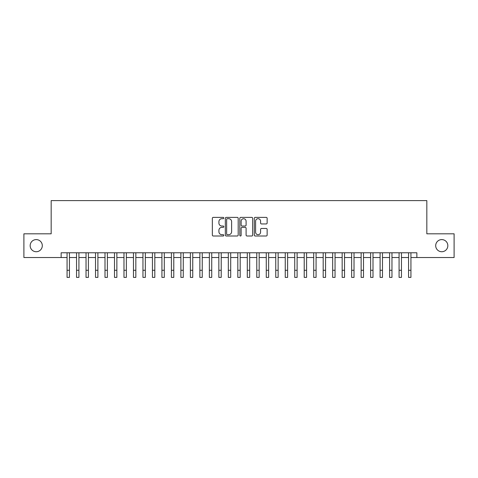 <?xml version="1.0" encoding="UTF-8"?>
<svg xmlns="http://www.w3.org/2000/svg" width="478" height="478" viewBox="0 0 478 478"><rect width="100%" height="100%" fill="white"/><g stroke="black" fill="none" stroke-linecap="round" stroke-linejoin="round"><path stroke-width="0.72" d="M223.824 218.034A0.651 0.651 0 0 0 223.172 217.382L213.278 217.382A0.932 0.932 0 0 0 212.346 218.309L212.346 235.074A0.932 0.932 0 0 0 213.278 236.001L223.172 236.001A0.651 0.651 0 0 0 223.824 235.349A0.651 0.651 0 0 0 223.172 234.698L221.888 234.698A2.982 2.982 0 0 1 218.912 231.722L218.912 230.324A2.982 2.982 0 0 1 221.888 227.343L223.172 227.343A0.651 0.651 0 0 0 223.824 226.691A0.651 0.651 0 0 0 223.172 226.04L221.888 226.04A2.982 2.982 0 0 1 218.912 223.059L218.912 221.661A2.982 2.982 0 0 1 221.888 218.685L223.172 218.685A0.651 0.651 0 0 0 223.824 218.034M435.697 245.662A6.071 6.071 0 0 0 441.768 251.733A6.071 6.071 0 0 0 447.838 245.662A6.071 6.071 0 0 0 441.768 239.592A6.071 6.071 0 0 0 435.697 245.662M30.162 245.662A6.071 6.071 0 0 0 36.232 251.733A6.071 6.071 0 0 0 42.303 245.662A6.071 6.071 0 0 0 36.232 239.592A6.071 6.071 0 0 0 30.162 245.662M266.21 223.943A0.932 0.932 0 0 0 267.142 223.011L267.142 218.309A0.932 0.932 0 0 0 266.21 217.382L255.222 217.382A0.932 0.932 0 0 0 254.296 218.309L254.296 235.074A0.932 0.932 0 0 0 255.222 236.001L266.21 236.001A0.932 0.932 0 0 0 267.142 235.074L267.142 229.392A0.932 0.932 0 0 0 266.21 228.46L261.508 228.46A0.932 0.932 0 0 0 260.582 229.392L260.582 232.206A2.492 2.492 0 0 1 258.09 234.698A2.492 2.492 0 0 1 255.599 232.206L255.599 221.177A2.492 2.492 0 0 1 258.09 218.685A2.492 2.492 0 0 1 260.582 221.177L260.582 223.011A0.932 0.932 0 0 0 261.508 223.943L266.21 223.943M61.136 257.523L23.9 257.523L23.9 233.808L51.17 233.808L51.17 200.605L426.83 200.605L426.83 233.808L454.1 233.808L454.1 257.523L416.864 257.523L416.864 252.778L61.136 252.778L61.136 257.523L67.063 257.523M238.187 218.309A0.932 0.932 0 0 0 237.255 217.382L226.267 217.382A0.932 0.932 0 0 0 225.335 218.309L225.335 235.074A0.932 0.932 0 0 0 226.267 236.001L237.255 236.001A0.932 0.932 0 0 0 238.187 235.074L238.187 218.309M240.745 217.382L251.733 217.382A0.932 0.932 0 0 1 252.665 218.309L252.665 235.074A0.932 0.932 0 0 1 251.733 236.001L247.03 236.001A0.932 0.932 0 0 1 246.098 235.074L246.098 228.275A0.932 0.932 0 0 0 245.166 227.343L242.047 227.343A0.932 0.932 0 0 0 241.121 228.275L241.121 235.349A0.651 0.651 0 0 1 240.464 236.001A0.651 0.651 0 0 1 239.813 235.349L239.813 218.309A0.932 0.932 0 0 1 240.745 217.382M69.435 257.523L76.546 257.523M78.918 257.523L86.034 257.523M88.406 257.523L95.522 257.523M97.894 257.523L105.005 257.523M107.377 257.523L114.493 257.523M116.865 257.523L123.981 257.523M126.353 257.523L133.464 257.523M135.836 257.523L142.952 257.523M145.324 257.523L152.44 257.523M154.812 257.523L161.923 257.523M164.295 257.523L171.411 257.523M173.783 257.523L180.899 257.523M183.271 257.523L190.381 257.523M192.754 257.523L199.87 257.523M202.242 257.523L209.358 257.523M211.73 257.523L218.84 257.523M221.212 257.523L228.329 257.523M230.701 257.523L237.817 257.523M240.183 257.523L247.299 257.523M249.671 257.523L256.788 257.523M259.16 257.523L266.27 257.523M268.642 257.523L275.758 257.523M278.13 257.523L285.247 257.523M287.619 257.523L294.729 257.523M297.101 257.523L304.217 257.523M306.589 257.523L313.705 257.523M316.078 257.523L323.188 257.523M325.56 257.523L332.676 257.523M335.048 257.523L342.164 257.523M344.536 257.523L351.647 257.523M354.019 257.523L361.135 257.523M363.507 257.523L370.623 257.523M372.995 257.523L380.106 257.523M382.478 257.523L389.594 257.523M391.966 257.523L399.082 257.523M401.454 257.523L408.565 257.523M410.937 257.523L416.864 257.523M227.289 218.685A0.651 0.651 0 0 0 226.638 219.336L226.638 234.047A0.651 0.651 0 0 0 227.289 234.698L228.639 234.698A2.982 2.982 0 0 0 231.621 231.722L231.621 221.661A2.982 2.982 0 0 0 228.639 218.685L227.289 218.685M246.098 221.218A2.492 2.492 0 0 0 243.607 218.733A2.492 2.492 0 0 0 241.121 221.218L241.121 225.108A0.932 0.932 0 0 0 242.047 226.04L245.166 226.04A0.932 0.932 0 0 0 246.098 225.108L246.098 221.218M67.063 270.279L69.435 270.279L69.435 277.395L67.063 277.395L67.063 252.778M69.435 270.279L69.435 252.778M76.546 270.279L78.918 270.279L78.918 277.395L76.546 277.395L76.546 252.778M78.918 270.279L78.918 252.778M86.034 270.279L88.406 270.279L88.406 277.395L86.034 277.395L86.034 252.778M88.406 270.279L88.406 252.778M95.522 270.279L97.894 270.279L97.894 277.395L95.522 277.395L95.522 252.778M97.894 270.279L97.894 252.778M105.005 270.279L107.377 270.279L107.377 277.395L105.005 277.395L105.005 252.778M107.377 270.279L107.377 252.778M114.493 270.279L116.865 270.279L116.865 277.395L114.493 277.395L114.493 252.778M116.865 270.279L116.865 252.778M123.981 270.279L126.353 270.279L126.353 277.395L123.981 277.395L123.981 252.778M126.353 270.279L126.353 252.778M133.464 270.279L135.836 270.279L135.836 277.395L133.464 277.395L133.464 252.778M135.836 270.279L135.836 252.778M142.952 270.279L145.324 270.279L145.324 277.395L142.952 277.395L142.952 252.778M145.324 270.279L145.324 252.778M152.44 270.279L154.812 270.279L154.812 277.395L152.44 277.395L152.44 252.778M154.812 270.279L154.812 252.778M161.923 270.279L164.295 270.279L164.295 277.395L161.923 277.395L161.923 252.778M164.295 270.279L164.295 252.778M171.411 270.279L173.783 270.279L173.783 277.395L171.411 277.395L171.411 252.778M173.783 270.279L173.783 252.778M180.899 270.279L183.271 270.279L183.271 277.395L180.899 277.395L180.899 252.778M183.271 270.279L183.271 252.778M190.381 270.279L192.754 270.279L192.754 277.395L190.381 277.395L190.381 252.778M192.754 270.279L192.754 252.778M199.87 270.279L202.242 270.279L202.242 277.395L199.87 277.395L199.87 252.778M202.242 270.279L202.242 252.778M209.358 270.279L211.73 270.279L211.73 277.395L209.358 277.395L209.358 252.778M211.73 270.279L211.73 252.778M218.84 270.279L221.212 270.279L221.212 277.395L218.84 277.395L218.84 252.778M221.212 270.279L221.212 252.778M228.329 270.279L230.701 270.279L230.701 277.395L228.329 277.395L228.329 252.778M230.701 270.279L230.701 252.778M237.817 270.279L240.183 270.279L240.183 277.395L237.817 277.395L237.817 252.778M240.183 270.279L240.183 252.778M247.299 270.279L249.671 270.279L249.671 277.395L247.299 277.395L247.299 252.778M249.671 270.279L249.671 252.778M256.788 270.279L259.16 270.279L259.16 277.395L256.788 277.395L256.788 252.778M259.16 270.279L259.16 252.778M266.27 270.279L268.642 270.279L268.642 277.395L266.27 277.395L266.27 252.778M268.642 270.279L268.642 252.778M275.758 270.279L278.13 270.279L278.13 277.395L275.758 277.395L275.758 252.778M278.13 270.279L278.13 252.778M285.247 270.279L287.619 270.279L287.619 277.395L285.247 277.395L285.247 252.778M287.619 270.279L287.619 252.778M294.729 270.279L297.101 270.279L297.101 277.395L294.729 277.395L294.729 252.778M297.101 270.279L297.101 252.778M304.217 270.279L306.589 270.279L306.589 277.395L304.217 277.395L304.217 252.778M306.589 270.279L306.589 252.778M313.705 270.279L316.078 270.279L316.078 277.395L313.705 277.395L313.705 252.778M316.078 270.279L316.078 252.778M323.188 270.279L325.56 270.279L325.56 277.395L323.188 277.395L323.188 252.778M325.56 270.279L325.56 252.778M332.676 270.279L335.048 270.279L335.048 277.395L332.676 277.395L332.676 252.778M335.048 270.279L335.048 252.778M342.164 270.279L344.536 270.279L344.536 277.395L342.164 277.395L342.164 252.778M344.536 270.279L344.536 252.778M351.647 270.279L354.019 270.279L354.019 277.395L351.647 277.395L351.647 252.778M354.019 270.279L354.019 252.778M361.135 270.279L363.507 270.279L363.507 277.395L361.135 277.395L361.135 252.778M363.507 270.279L363.507 252.778M370.623 270.279L372.995 270.279L372.995 277.395L370.623 277.395L370.623 252.778M372.995 270.279L372.995 252.778M380.106 270.279L382.478 270.279L382.478 277.395L380.106 277.395L380.106 252.778M382.478 270.279L382.478 252.778M389.594 270.279L391.966 270.279L391.966 277.395L389.594 277.395L389.594 252.778M391.966 270.279L391.966 252.778M399.082 270.279L401.454 270.279L401.454 277.395L399.082 277.395L399.082 252.778M401.454 270.279L401.454 252.778M408.565 270.279L410.937 270.279L410.937 277.395L408.565 277.395L408.565 252.778M410.937 270.279L410.937 252.778"/></g></svg>

